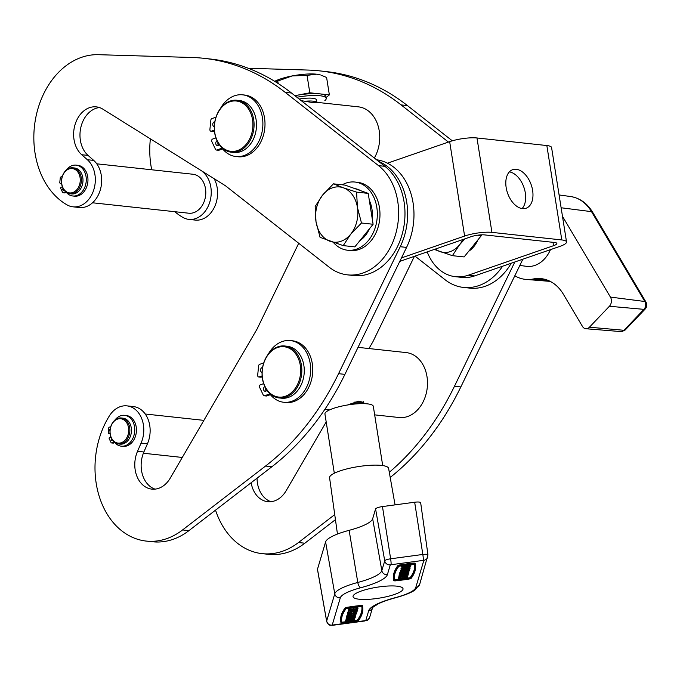 <?xml version="1.0" encoding="UTF-8"?>
<svg xmlns="http://www.w3.org/2000/svg" width="680" height="680" viewBox="0 0 680 680"><rect width="100%" height="100%" fill="white"/><g stroke="black" fill="none" stroke-linecap="round" stroke-linejoin="round"><path stroke-width="1.02" d="M509.379 171.879A20.409 12.529 -109.1 0 1 525.317 192.924A20.409 12.529 -109.1 0 1 522.087 208.573M506.158 187.527A20.409 12.529 -109.1 0 1 512.712 169.668A20.409 12.529 -109.1 0 1 532.619 190.392A20.409 12.529 -109.1 0 1 526.065 208.25A20.409 12.529 -109.1 0 1 506.158 187.527M468.265 275.213L474.623 275.901A48.986 37.136 96.2 0 1 461.864 277.398L455.515 276.709A48.986 37.136 -83.8 0 0 468.265 275.213L553.537 245.692A9.8 2.15 -9 0 0 556.861 243.474A9.8 2.15 -9 0 0 554.489 242.479L484.619 234.906A9.8 2.15 -9 0 0 470.96 236.742L399.78 261.383M427.219 251.889A48.986 37.136 -83.8 0 0 455.515 276.709M474.623 275.901L559.887 246.381A19.593 4.309 -9 0 0 566.534 241.944A19.593 4.309 -9 0 0 561.799 239.947L491.929 232.373L476.977 137.972A19.593 4.309 171 0 0 449.659 141.653L387.447 163.183M491.929 232.373A19.593 4.309 -9 0 0 464.61 236.053L401.464 257.916M566.534 241.944L551.582 147.534A19.593 4.309 171 0 0 546.847 145.545L476.977 137.972M477.955 239.819A26.129 19.805 96.2 0 1 473.994 246.44A26.129 19.805 96.2 0 1 468.733 251.243M481.185 234.855L481.312 235.662L464.125 256.938L452.404 255.672L459.485 244.868A26.129 19.805 96.2 0 1 439.994 251.608A26.129 19.805 96.2 0 1 435.387 249.058M462.85 239.555A26.129 19.805 96.2 0 1 459.485 244.868L464.925 238.833M434.282 249.441L452.404 255.672M481.312 235.662L477.419 235.237M519.835 265.438L526.32 266.313A31.025 23.52 -83.8 0 0 550.468 249.645M562.479 216.316L610.428 297.092A6.528 4.955 96.2 0 1 609.39 306.272L589.415 327.216A6.528 4.955 96.2 0 1 585.854 328.729A6.528 4.955 96.2 0 1 582.462 326.417L563.337 294.185A44.089 33.422 -83.8 0 0 540.447 278.562A44.089 33.422 -83.8 0 0 533.256 278.995A44.089 33.422 96.2 0 1 526.057 279.421A44.089 33.422 96.2 0 1 514.811 275.791M402.993 589.331A25.313 5.567 171 0 0 403.036 588.736A25.313 5.567 171 0 0 378.479 587.001A25.313 5.567 171 0 0 353.082 596.054A25.313 5.567 171 0 0 353.039 596.658A25.313 5.567 171 0 0 377.596 598.391A25.313 5.567 171 0 0 402.993 589.331M353.005 620.373L353.048 620.211A3.017 0.663 171 0 0 353.056 620.143A3.017 0.663 171 0 0 350.132 619.931A3.017 0.663 171 0 0 347.106 621.01L352.945 619.998M346.29 618.953A4.522 0.994 171 0 0 346.281 619.055A4.522 0.994 171 0 0 350.676 619.369A4.522 0.994 171 0 0 355.207 617.746A4.522 0.994 171 0 0 355.215 617.644A4.522 0.994 171 0 0 350.829 617.329A4.522 0.994 171 0 0 346.29 618.953M346.622 617.55A4.522 0.994 171 0 0 346.146 618.01A4.522 0.994 171 0 0 346.137 618.111A4.522 0.994 171 0 0 346.171 618.213M353.727 617.95A3.017 0.663 171 0 0 353.727 617.882A3.017 0.663 171 0 0 350.803 617.669A3.017 0.663 171 0 0 347.777 618.749A3.017 0.663 171 0 0 347.769 618.825A3.017 0.663 171 0 0 350.701 619.029A3.017 0.663 171 0 0 353.727 617.95M355.776 615.833A3.017 0.663 171 0 0 355.784 615.765A3.017 0.663 171 0 0 353.013 615.536L347.072 616.335L346.919 615.391L346.962 616.683L354.297 616.038L346.757 617.389L346.604 616.446L346.655 617.737L352.597 616.938A3.017 0.663 171 0 0 355.776 615.833M350.523 613.394L350.574 613.683A4.522 0.994 171 0 0 347.454 615.034A4.522 0.994 171 0 0 347.446 615.145A4.522 0.994 171 0 0 351.832 615.451A4.522 0.994 171 0 0 356.371 613.836A4.522 0.994 171 0 0 356.379 613.726A4.522 0.994 171 0 0 351.475 613.505L351.441 613.266M347.811 613.615A4.522 0.994 171 0 0 347.301 614.091A4.522 0.994 171 0 0 347.293 614.202A4.522 0.994 171 0 0 347.335 614.295M350.574 613.683L350.455 614.074A3.017 0.663 171 0 0 348.942 614.839A3.017 0.663 171 0 0 348.933 614.907A3.017 0.663 171 0 0 351.857 615.119A3.017 0.663 171 0 0 354.883 614.04A3.017 0.663 171 0 0 354.892 613.963A3.017 0.663 171 0 0 352.861 613.658L351.237 614.321L351.101 613.309M349.775 614.295A3.017 0.663 171 0 0 351.22 614.236M352.767 613.972A3.017 0.663 171 0 0 353.906 613.64M361.862 606.866A262.684 57.741 -9 0 1 361.326 612.578A262.684 57.741 -9 0 1 357.442 619.931L356.702 620.194A49.105 10.795 171 0 1 342.269 622.14L341.624 622.064A262.684 57.741 171 0 1 341.581 621.843M357.587 620.874L356.847 621.137A49.105 10.795 171 0 1 342.414 623.084L341.776 623.008A262.684 57.741 171 0 1 341.649 622.319A262.684 57.741 171 0 1 346.01 608.779L346.749 608.515A49.105 10.795 -9 0 1 361.182 606.568L361.82 606.645A262.684 57.741 -9 0 1 361.947 607.333A262.684 57.741 -9 0 1 361.471 613.521A262.684 57.741 -9 0 1 357.587 620.874L357.442 619.931M340.901 622.438A263.432 57.91 171 0 1 345.278 608.855L346.69 608.354A49.852 10.957 -9 0 1 361.344 606.381L362.567 606.526A263.432 57.91 -9 0 1 362.695 607.215A263.432 57.91 -9 0 1 362.219 613.419A263.432 57.91 -9 0 1 358.317 620.798L356.906 621.299A49.852 10.957 171 0 1 342.252 623.271L341.028 623.126A263.432 57.91 171 0 1 340.901 622.438L340.756 621.494A263.432 57.91 171 0 1 345.125 607.912L346.536 607.41A49.852 10.957 -9 0 1 361.19 605.438L362.414 605.582A263.432 57.91 -9 0 1 362.542 606.271L362.695 607.215M405.798 573.597L405.773 572.262L405.798 573.597A4.522 0.994 171 0 0 408.918 572.237A4.522 0.994 171 0 0 408.926 572.135A4.522 0.994 171 0 0 404.541 571.821A4.522 0.994 171 0 0 400.001 573.444A4.522 0.994 171 0 0 399.993 573.546A4.522 0.994 171 0 0 404.889 573.775L405 572.101M400.92 571.744A4.522 0.994 171 0 0 399.849 572.5A4.522 0.994 171 0 0 399.84 572.602A4.522 0.994 171 0 0 399.882 572.704M405.918 573.206A3.017 0.663 171 0 0 407.43 572.441A3.017 0.663 171 0 0 407.439 572.365A3.017 0.663 171 0 0 404.506 572.16A3.017 0.663 171 0 0 401.48 573.24A3.017 0.663 171 0 0 401.48 573.308A3.017 0.663 171 0 0 403.512 573.614L403.368 572.67A3.017 0.663 171 0 1 402.322 572.696M405.773 572.262A3.017 0.663 171 0 0 406.445 572.042M401.157 569.525A4.522 0.994 171 0 0 401.157 569.636A4.522 0.994 171 0 0 405.543 569.942A4.522 0.994 171 0 0 410.082 568.327A4.522 0.994 171 0 0 410.091 568.216A4.522 0.994 171 0 0 405.697 567.91A4.522 0.994 171 0 0 401.157 569.525M402.356 567.732A4.522 0.994 171 0 0 401.013 568.582A4.522 0.994 171 0 0 401.004 568.692A4.522 0.994 171 0 0 401.047 568.786M408.595 568.523A3.017 0.663 171 0 0 408.603 568.454A3.017 0.663 171 0 0 405.671 568.25A3.017 0.663 171 0 0 402.645 569.33A3.017 0.663 171 0 0 402.645 569.398A3.017 0.663 171 0 0 405.569 569.602A3.017 0.663 171 0 0 408.595 568.523M403.317 567.06L403.317 567.06A3.017 0.663 171 0 0 403.317 567.137A3.017 0.663 171 0 0 406.24 567.341A3.017 0.663 171 0 0 409.267 566.262L403.317 567.06M409.624 578.765A49.105 10.795 -9 0 1 395.19 580.703L394.553 580.635A262.684 57.741 -9 0 1 394.425 579.938A262.684 57.741 -9 0 1 398.786 566.398L399.525 566.142A49.105 10.795 171 0 1 413.958 564.196L414.596 564.264A262.684 57.741 171 0 1 414.724 564.961A262.684 57.741 171 0 1 414.248 571.149A262.684 57.741 171 0 1 410.363 578.501L409.624 578.765L409.479 577.813L410.219 577.558A262.684 57.741 171 0 0 414.094 570.206A262.684 57.741 171 0 0 414.638 564.485M398.046 566.483A263.432 57.91 -9 0 0 393.677 580.057A263.432 57.91 -9 0 0 393.805 580.754L395.029 580.899A49.852 10.957 -9 0 0 409.683 578.918L411.094 578.425A263.432 57.91 171 0 0 414.987 571.047A263.432 57.91 171 0 0 415.471 564.842A263.432 57.91 171 0 0 415.335 564.145L414.12 564.009A49.852 10.957 171 0 0 399.466 565.981L398.046 566.483L397.902 565.531L399.313 565.038A49.852 10.957 171 0 1 413.967 563.057L415.191 563.202A263.432 57.91 171 0 1 415.319 563.899L415.471 564.842M337.458 534.055L329.579 477.768A29.886 6.571 -9 0 1 329.63 477.088A29.886 6.571 -9 0 1 359.558 466.404A29.886 6.571 -9 0 1 388.611 468.418L395.054 504.875M347.548 615.307L346.919 615.391M348.67 609.722L348.33 612.077L357.408 610.351L357.365 609.059L351.688 609.824M348.747 609.237L348.798 610.529L357.867 608.804L357.825 607.504L349.061 608.183L349.103 609.476L351.976 609.424L348.899 610.181L349.052 609.161M351.551 612.246L351.653 612.901L351.866 612.204L348.151 612.706L348.228 611.388M348.1 612.417L347.837 613.751L356.753 612.553L356.753 611.541M354.39 619.072A4.522 0.994 171 0 0 354.399 618.962A4.522 0.994 171 0 0 353.872 618.604M346.808 619.42A4.522 0.994 171 0 0 345.466 620.27L345.466 621.724L354.382 620.525L354.535 620.015A4.522 0.994 171 0 0 354.543 619.905A4.522 0.994 171 0 0 350.157 619.599A4.522 0.994 171 0 0 345.618 621.214L345.466 621.724M393.677 580.057L393.524 579.113A263.432 57.91 -9 0 1 397.902 565.531M408.408 572.713L408.433 573.877L404.71 574.379L404.506 575.076L408.119 574.923L399.202 576.13L399.466 574.787M400.078 573.699L399.466 573.784L399.508 575.076L403.231 574.575L403.019 575.28L402.917 574.617M405.697 572.942L405.118 573.019M401.412 569.899A3.017 0.663 171 0 0 400.435 570.571L400.588 571.514A3.017 0.663 171 0 0 403.359 571.744L409.3 570.937L402.075 571.277L409.615 569.891L409.598 568.786M410.907 565.548L401.99 566.755L401.837 567.264A4.522 0.994 171 0 0 401.829 567.375A4.522 0.994 171 0 0 406.215 567.681A4.522 0.994 171 0 0 410.754 566.066L410.754 564.604L401.837 565.803L401.684 566.321A4.522 0.994 171 0 0 401.676 566.423A4.522 0.994 171 0 0 401.719 566.525M394.553 580.635L394.4 579.692A262.684 57.741 -9 0 1 394.357 579.471M394.4 579.692L395.046 579.76A49.105 10.795 -9 0 0 409.479 577.813M409.929 567.384A4.522 0.994 171 0 0 409.938 567.273A4.522 0.994 171 0 0 409.411 566.916M399.168 575.935L398.863 577.277L406.291 576.274L406.138 576.802L407.618 576.597L408 574.94M404.541 576.512L398.352 577.533L398.395 578.825L407.159 578.153L407.167 577.175M420.648 502.885A6.528 1.436 171 0 0 420.665 502.733A6.528 1.436 171 0 0 414.664 502.231L382.466 506.575A6.528 1.436 171 0 0 375.572 508.963L372.657 518.755A44.089 9.69 -9 0 1 349.129 530.332A44.089 9.69 171 0 0 325.601 541.909L317.483 569.219A6.528 1.436 171 0 0 317.466 569.381L326.638 621.24A5.593 1.232 -9 0 1 326.647 621.095L317.483 569.219M401.99 566.755L401.837 565.803M409.411 570.588L409.3 569.933M409.717 569.534L403.775 570.341A3.017 0.663 171 0 0 400.588 571.514M407.609 568.131A3.017 0.663 -9 0 1 403.478 568.777M405.135 572.96L403.648 573.155L403.521 572.347M403.648 573.155L403.512 573.614M408.536 573.52L399.619 574.727L399.466 573.784M399.202 576.13L399.151 574.829M399.304 575.773L403.019 575.28M408.221 574.575L408.119 573.92M406.138 576.802L406.053 576.308M408.034 575.195L406.512 575.144M406.555 575.399L406.394 575.926L406.274 575.169M406.394 575.926L398.964 576.92L398.811 575.977M407.26 577.796L404.396 577.847L407.473 577.099L407.558 576.606M407.575 576.75L402.959 577.873L402.806 576.929M402.959 577.873L398.505 578.476L398.352 577.533M357.977 608.447L353.515 609.05L353.362 608.107M353.515 609.05L349.214 609.127L349.061 608.183M357.51 610.002L350.081 611.005L350.234 610.479L348.747 610.674L348.602 609.731M348.747 610.674L348.33 612.077M351.653 612.901L347.939 613.402L347.795 612.459M356.855 612.204L353.141 612.697L353.353 612L357.068 611.498L357.051 610.402M348.151 612.706L348.1 611.405M348.253 612.348L357.17 611.15M351.475 613.505L351.237 614.321M352.741 617.55A3.017 0.663 -9 0 1 348.611 618.205M334.313 473.229L324.938 414.01A24.497 5.38 -9 0 1 333.251 408.459A24.497 5.38 -9 0 1 358.785 403.733A24.497 5.38 -9 0 1 373.32 406.351L382.704 465.562M511.25 263.219A58.786 44.566 96.2 0 1 469.804 288.116L463.454 287.427A58.786 44.566 96.2 0 1 445.128 279.769L414.995 256.113M214.123 178.679A25.721 19.499 96.2 0 1 214.668 206.678A25.721 19.499 96.2 0 1 195.245 220.082L188.887 219.394A25.721 19.499 96.2 0 1 182.98 217.456A78.378 59.423 96.2 0 1 174.803 211.701M248.259 68.263L307.921 70.057A261.273 198.084 96.2 0 1 319.617 70.865L325.975 71.553A261.273 198.084 96.2 0 1 407.43 105.587L452.31 140.819M502.605 266.212A58.786 44.566 96.2 0 1 463.454 287.427M319.617 70.865A261.273 198.084 96.2 0 1 401.081 104.898L448.435 142.078M151.716 169.779A78.378 59.423 96.2 0 1 150.374 138.847M201.798 170.977L203.278 172.295A25.721 19.499 96.2 0 1 209.788 202.096A25.721 19.499 96.2 0 1 188.887 219.394M414.4 256.326L372.929 341.708L368.942 348.551M326.196 421.949L286.135 490.722A26.129 19.805 96.2 0 1 267.775 501.687A26.129 19.805 96.2 0 1 251.141 482.715M215.534 510.144A78.378 59.423 -83.8 0 0 262.149 553.639A78.378 59.423 -83.8 0 0 298.495 542.521L334.738 514.598M389.291 472.285A261.273 198.084 -83.8 0 0 454.478 386.24L514.828 261.978M390.209 477.437A261.273 198.084 -83.8 0 0 460.836 386.928L522.495 259.964A58.786 44.566 -83.8 0 0 522.861 259.199M262.149 553.639L268.498 554.327A78.378 59.423 -83.8 0 0 304.844 543.21L335.444 519.639M270.988 501.695A26.129 19.805 96.2 0 1 257.048 478.167M298.716 243.27L257.006 329.146L170.221 478.159A26.129 19.805 96.2 0 1 151.852 489.124A26.129 19.805 96.2 0 1 137.53 451.299L141.083 443.105A25.721 19.499 -83.8 0 0 126.981 405.875A25.721 19.499 -83.8 0 0 109.335 415.956A78.378 59.423 -83.8 0 0 98.829 495.057A78.378 59.423 -83.8 0 0 146.226 541.076A78.378 59.423 -83.8 0 0 182.571 529.95L265.548 466.046A261.273 198.084 -83.8 0 0 338.563 373.677L400.223 246.713A58.786 44.566 -83.8 0 0 378.513 161.321M146.226 541.076L152.575 541.764A78.378 59.423 -83.8 0 0 188.921 530.638L271.898 466.735A261.273 198.084 -83.8 0 0 344.913 374.365L406.572 247.401A58.786 44.566 -83.8 0 0 376.524 159.757M155.066 489.124A26.129 19.805 96.2 0 1 143.88 451.988L147.441 443.793A25.721 19.499 -83.8 0 0 133.331 406.563L126.981 405.875M203.702 58.293L210.052 58.981A261.273 198.084 96.2 0 1 291.507 93.024L384.888 166.319A58.786 44.566 96.2 0 1 402.067 234.591A58.786 44.566 96.2 0 1 353.889 275.553L347.531 274.865A58.786 44.566 96.2 0 1 329.205 267.206L225.454 185.759L102.935 109.2A26.129 19.805 -83.8 0 0 96.331 106.879A26.129 19.805 -83.8 0 0 75.106 124.44A26.129 19.805 -83.8 0 0 81.71 154.726L87.363 159.724A25.721 19.499 96.2 0 1 93.865 189.533A25.721 19.499 96.2 0 1 72.964 206.822A25.721 19.499 96.2 0 1 67.056 204.893A78.378 59.423 96.2 0 1 36.014 116.475A78.378 59.423 96.2 0 1 98.447 54.689L191.998 57.485A261.273 198.084 96.2 0 1 203.702 58.293A261.273 198.084 96.2 0 1 285.158 92.335L378.53 165.631A58.786 44.566 96.2 0 1 395.717 233.903A58.786 44.566 96.2 0 1 347.531 274.865M99.467 107.559A26.129 19.805 -83.8 0 0 80.903 127.151A26.129 19.805 -83.8 0 0 88.06 155.414L93.712 160.412A25.721 19.499 96.2 0 1 100.215 190.221A25.721 19.499 96.2 0 1 79.322 207.51L72.964 206.822M347.633 404.966L358.785 401.115L365.304 403.69M277.559 347.523A25.313 19.193 -83.8 0 0 262.539 378.445A25.313 19.193 -83.8 0 0 285.286 396.296A25.313 19.193 -83.8 0 0 300.297 365.373A25.313 19.193 -83.8 0 0 277.559 347.523M285.94 397.146A26.129 19.805 96.2 0 1 279.131 397.945A26.129 19.805 96.2 0 1 262.063 374.306A26.129 19.805 96.2 0 1 277.958 346.791A26.129 19.805 96.2 0 1 284.767 345.993A26.129 19.805 96.2 0 1 301.835 369.631A26.129 19.805 96.2 0 1 285.94 397.146M374.671 414.868L399.118 417.52A32.657 24.76 -83.8 0 0 407.618 416.517A32.657 24.76 -83.8 0 0 427.49 382.126A32.657 24.76 -83.8 0 0 406.155 352.58L358.02 347.361M284.767 345.993L287.198 346.256A26.129 19.805 96.2 0 1 304.266 369.894A26.129 19.805 96.2 0 1 288.371 397.409A26.129 19.805 96.2 0 1 281.571 398.208L279.131 397.945M316.914 102.391L313.063 102.629L301.231 100.657M229.789 101.787A25.313 19.193 -83.8 0 0 214.778 132.71A25.313 19.193 -83.8 0 0 237.516 150.56A25.313 19.193 -83.8 0 0 252.535 119.638A25.313 19.193 -83.8 0 0 229.789 101.787M238.17 151.402A26.129 19.805 96.2 0 1 231.37 152.201A26.129 19.805 96.2 0 1 214.302 128.571A26.129 19.805 96.2 0 1 230.197 101.056A26.129 19.805 96.2 0 1 236.997 100.257A26.129 19.805 96.2 0 1 254.065 123.888A26.129 19.805 96.2 0 1 238.17 151.402M231.37 152.201L233.801 152.464A26.129 19.805 -83.8 0 0 240.609 151.666A26.129 19.805 -83.8 0 0 256.504 124.151A26.129 19.805 -83.8 0 0 239.436 100.521L236.997 100.257M374.323 158.032A32.657 24.76 -83.8 0 0 377.978 125.485A32.657 24.76 -83.8 0 0 358.385 106.845L317.416 102.4M69.054 168.929A12.248 9.282 -83.8 0 0 61.786 183.897A12.248 9.282 -83.8 0 0 72.794 192.533A12.248 9.282 -83.8 0 0 80.061 177.565A12.248 9.282 -83.8 0 0 69.054 168.929M73.448 193.375A13.064 9.902 96.2 0 1 70.048 193.774A13.064 9.902 96.2 0 1 61.506 181.959A13.064 9.902 96.2 0 1 69.462 168.198A13.064 9.902 96.2 0 1 72.862 167.798A13.064 9.902 96.2 0 1 81.396 179.622A13.064 9.902 96.2 0 1 73.448 193.375M92.54 202.784L188.76 213.214A19.593 14.858 -83.8 0 0 193.859 212.619A19.593 14.858 -83.8 0 0 205.785 191.981A19.593 14.858 -83.8 0 0 192.975 174.25L96.764 163.82M72.862 167.798L74.451 167.977A13.064 9.902 96.2 0 1 82.985 179.792A13.064 9.902 96.2 0 1 75.038 193.545A13.064 9.902 96.2 0 1 71.629 193.944L70.048 193.774M117.521 419.118A12.248 9.282 -83.8 0 0 110.254 434.087A12.248 9.282 -83.8 0 0 121.261 442.723A12.248 9.282 -83.8 0 0 128.529 427.762A12.248 9.282 -83.8 0 0 117.521 419.118M121.916 443.564A13.064 9.902 96.2 0 1 118.516 443.963A13.064 9.902 96.2 0 1 109.981 432.149A13.064 9.902 96.2 0 1 117.929 418.396A13.064 9.902 96.2 0 1 121.329 417.988A13.064 9.902 96.2 0 1 129.863 429.811A13.064 9.902 96.2 0 1 121.916 443.564M121.329 417.988L122.919 418.166A13.064 9.902 96.2 0 1 131.453 429.981A13.064 9.902 96.2 0 1 123.505 443.742A13.064 9.902 96.2 0 1 120.105 444.142L118.516 443.963M333.387 242.471A34.289 26.002 -83.8 0 0 347.531 250.223L350.175 250.512A34.289 26.002 -83.8 0 0 359.1 249.458A34.289 26.002 -83.8 0 0 379.967 213.35A34.289 26.002 -83.8 0 0 357.57 182.325L354.918 182.036A34.289 26.002 -83.8 0 0 345.993 183.09A34.289 26.002 -83.8 0 0 342.201 184.798M347.531 250.223A34.289 26.002 -83.8 0 0 356.456 249.169A34.289 26.002 -83.8 0 0 377.324 213.061A34.289 26.002 -83.8 0 0 354.918 182.036M369.35 228.913A27.761 21.046 96.2 0 1 365.245 235.713A27.761 21.046 96.2 0 1 359.839 240.695M354.892 188.623A27.761 21.046 96.2 0 1 360.782 190.723M369.333 200.456A27.761 21.046 96.2 0 1 372.155 218.288M333.438 183.846L322.694 194.981A27.761 21.046 96.2 0 1 343.4 187.807L333.438 183.846L345.058 185.105L368.212 193.383L373.107 224.264L354.841 246.882L343.221 245.616L350.744 234.141A27.761 21.046 96.2 0 1 330.038 241.306A27.761 21.046 96.2 0 1 316.013 221.723L320.067 237.346L343.221 245.616M357.425 207.392A27.761 21.046 96.2 0 1 350.744 234.141L361.479 223.006L357.425 207.392L356.592 192.125L343.4 187.807A27.761 21.046 96.2 0 1 357.425 207.392M322.694 194.981A27.761 21.046 -83.8 0 0 316.013 221.723L315.172 206.456L322.694 194.981M373.107 224.264L361.479 223.006M368.212 193.383L356.592 192.125M350.931 403.537A16.329 3.587 -9 0 1 353.957 403.24A16.329 3.587 -9 0 1 362.975 403.623M358.827 401.106A13.626 2.992 -9 0 1 360.833 401.6L363.622 402.841A16.329 3.587 -9 0 1 364.607 403.656M354.646 402.118A16.329 3.587 -9 0 1 363.622 402.841M305.065 101.235A16.329 3.587 -9 0 1 306.111 101.15A16.329 3.587 -9 0 1 316.982 102.816L316.523 99.926A16.329 3.587 -9 0 0 299.175 99.042M324.81 100.7A26.129 5.746 171 0 0 326.196 98.388A26.129 5.746 171 0 0 296.888 97.248M326.069 97.554L329.366 94.903L319.583 93.84A26.129 5.746 -9 0 1 325.899 96.501L326.196 98.388M319.583 93.84L309.808 92.786L295.171 95.625A26.129 5.746 -9 0 1 319.583 93.84M274.848 81.422L277.78 81.047L292.051 75.956L307.046 75.361L316.472 74.179L320.39 74.945A26.129 5.746 171 0 0 316.472 74.179A26.129 5.746 171 0 0 292.051 75.956A26.129 5.746 171 0 0 274.703 81.337M321.427 75.293L326.604 77.486L329.366 94.903M278.162 83.504L277.78 81.047M309.808 92.786L307.046 75.361M64.184 190.238A1.224 0.926 96.2 0 1 63.044 188.403M66.258 170.102A15.512 11.764 96.2 0 1 72.105 165.614A15.512 11.764 96.2 0 1 76.143 165.138L77.834 165.325A15.512 11.764 96.2 0 1 87.966 179.358A15.512 11.764 96.2 0 1 78.531 195.695A15.512 11.764 96.2 0 1 74.494 196.171L72.794 195.984A15.512 11.764 96.2 0 1 66.215 192.261M76.143 165.138A15.512 11.764 96.2 0 1 86.275 179.171A15.512 11.764 96.2 0 1 76.84 195.508A15.512 11.764 96.2 0 1 72.794 195.984M66.351 192.415L64.94 192.907A0.816 0.62 96.2 0 1 64.523 192.856M61.566 182.954L60.528 183.311A0.816 0.62 96.2 0 1 59.789 182.469L60.273 177.76A0.816 0.62 96.2 0 1 60.766 177.03L62.271 176.511M65.713 191.862L63.248 192.72A0.816 0.62 96.2 0 1 62.594 192.389L60.741 188.496A0.816 0.62 96.2 0 1 61.149 187.246L62.373 186.821M61.523 180.795A1.224 0.926 96.2 0 1 61.735 178.789M112.659 440.427A1.224 0.926 96.2 0 1 111.52 438.591M114.733 420.291A15.512 11.764 96.2 0 1 120.572 415.803A15.512 11.764 96.2 0 1 124.61 415.327L126.31 415.514A15.512 11.764 96.2 0 1 136.442 429.548A15.512 11.764 96.2 0 1 126.998 445.885A15.512 11.764 96.2 0 1 122.961 446.361L121.269 446.173A15.512 11.764 96.2 0 1 114.682 442.45M124.61 415.327A15.512 11.764 96.2 0 1 134.75 429.361A15.512 11.764 96.2 0 1 125.307 445.697A15.512 11.764 96.2 0 1 121.269 446.173M114.818 442.603L113.416 443.096A0.816 0.62 96.2 0 1 112.999 443.046M110.032 433.143L108.995 433.5A0.816 0.62 96.2 0 1 108.256 432.659L108.74 427.95A0.816 0.62 96.2 0 1 109.233 427.227L110.738 426.7M114.189 442.06L111.716 442.91A0.816 0.62 96.2 0 1 111.061 442.587L109.208 438.685A0.816 0.62 96.2 0 1 109.624 437.435L110.848 437.01M109.99 430.993A1.224 0.926 96.2 0 1 110.203 428.978M214.31 126.667A2.448 1.853 96.2 0 1 212.763 124.423A2.448 1.853 96.2 0 1 214.251 121.881A2.448 1.853 96.2 0 1 214.82 121.805M219.138 144.423A2.448 1.853 96.2 0 1 217.991 145.486A2.448 1.853 96.2 0 1 217.353 145.562A2.448 1.853 96.2 0 1 215.756 143.463A2.448 1.853 96.2 0 1 217.073 140.837M220.422 108.528A31.025 23.52 96.2 0 1 234.532 95.778A31.025 23.52 96.2 0 1 242.607 94.826L244.724 95.055A31.025 23.52 96.2 0 1 264.996 123.122A31.025 23.52 96.2 0 1 246.118 155.796A31.025 23.52 96.2 0 1 238.042 156.749L235.926 156.519A31.025 23.52 96.2 0 1 222.054 148.18L216.827 149.991A1.632 1.241 96.2 0 1 215.509 149.337L211.811 141.533A1.632 1.241 96.2 0 1 212.627 139.043L215.9 137.912M242.607 94.826A31.025 23.52 96.2 0 1 262.879 122.893A31.025 23.52 96.2 0 1 244.001 155.567A31.025 23.52 96.2 0 1 235.926 156.519M218.458 145.231A2.448 1.853 96.2 0 1 217.991 142.621M222.649 148.937L218.943 150.22A1.632 1.241 96.2 0 1 218.518 150.272L216.401 150.042M214.455 131.078L213.503 131.401A1.632 1.241 96.2 0 1 213.078 131.453L210.953 131.223A1.632 1.241 96.2 0 1 209.899 129.481L210.868 120.062A1.632 1.241 96.2 0 1 211.854 118.618L215.976 117.189M214.37 130.144L211.386 131.172A1.632 1.241 96.2 0 1 210.953 131.223M262.072 372.411A2.448 1.853 96.2 0 1 260.525 370.166A2.448 1.853 96.2 0 1 262.021 367.625A2.448 1.853 96.2 0 1 262.582 367.54M266.9 390.167A2.448 1.853 96.2 0 1 265.761 391.221A2.448 1.853 96.2 0 1 265.124 391.298A2.448 1.853 96.2 0 1 263.525 389.198A2.448 1.853 96.2 0 1 264.834 386.58M268.183 354.263A31.025 23.52 96.2 0 1 282.293 341.522A31.025 23.52 96.2 0 1 290.377 340.57L292.493 340.799A31.025 23.52 96.2 0 1 312.757 368.866A31.025 23.52 96.2 0 1 293.887 401.54A31.025 23.52 96.2 0 1 285.804 402.483L283.688 402.254A31.025 23.52 96.2 0 1 269.815 393.916L264.588 395.726A1.632 1.241 96.2 0 1 263.271 395.072L259.573 387.277A1.632 1.241 96.2 0 1 260.398 384.778L263.661 383.648M290.377 340.57A31.025 23.52 96.2 0 1 310.641 368.637A31.025 23.52 96.2 0 1 291.771 401.31A31.025 23.52 96.2 0 1 283.688 402.254M266.228 390.975A2.448 1.853 96.2 0 1 265.761 388.356M270.411 394.672L266.704 395.955A1.632 1.241 96.2 0 1 266.279 396.006L264.163 395.777M262.216 376.813L261.264 377.145A1.632 1.241 96.2 0 1 260.839 377.196L258.723 376.966A1.632 1.241 96.2 0 1 257.669 375.216L258.638 365.806A1.632 1.241 96.2 0 1 259.624 364.352L263.738 362.925M262.14 375.878L259.148 376.916A1.632 1.241 96.2 0 1 258.723 376.966M553.001 242.318L553.537 245.692M464.61 236.053L449.659 141.653M546.847 145.545L561.799 239.947M547.485 280.16L533.256 278.995M592.671 212.287A4.896 2.244 149.3 0 0 591.515 211.65A43.146 32.708 -83.8 0 0 570.435 196.503C579.793 198.007 587.206 203.269 592.671 212.287L646 302.124C647.266 304.58 647.003 306.867 645.226 308.983L625.251 329.919L620.933 331.585A5.593 4.242 -83.8 0 0 623.985 330.293L643.952 309.349A5.593 4.242 -83.8 0 0 644.836 301.495L591.515 211.65L561.127 207.766M646 302.124A4.896 2.244 149.3 0 0 644.836 301.495L610.428 297.092M645.226 308.983A4.896 2.269 -136.4 0 1 643.952 309.349L609.39 306.272M625.251 329.919A4.896 2.269 -136.4 0 1 623.985 330.293L589.415 327.216M352.699 616.59L352.597 615.927M362.567 606.526L362.414 605.582M410.363 578.501L410.219 577.558M415.335 564.145L415.191 563.202M390.303 564.825L387.387 574.625A49.929 10.973 -9 0 1 360.74 587.733A38.25 8.406 171 0 0 340.323 597.779L332.214 625.09L365.772 620.56L368.679 610.767A49.929 10.973 -9 0 1 395.335 597.652A38.25 8.406 171 0 0 415.743 587.613L423.861 560.303L390.303 564.825A4.896 4.752 -163.4 0 1 384.736 560.838L375.572 508.963M332.214 625.09A4.896 4.752 16.6 0 1 326.647 621.095L334.764 593.793L325.601 541.909M340.323 597.779A4.896 4.752 16.6 0 1 334.764 593.793A43.146 9.486 -9 0 1 357.791 582.462L349.129 530.332M360.74 587.733A4.896 2.04 75.1 0 1 357.791 582.462A45.033 9.902 171 0 0 381.828 570.63L384.736 560.838A5.593 1.232 -9 0 1 390.635 558.798L422.832 554.455L414.664 502.231M423.232 560.235A4.896 0.501 -97.7 0 0 422.832 554.455A5.593 1.232 -9 0 1 427.966 554.888L420.665 502.733M391.034 564.57A4.896 0.501 -97.7 0 0 390.635 558.798L382.466 506.575M387.387 574.625A4.896 4.752 -163.4 0 1 381.828 570.63L372.657 518.755M372.58 607.606A4.896 4.752 -163.4 0 1 368.679 610.767M395.335 597.652A4.896 2.04 75.1 0 0 395.845 597.669C408.306 594.218 413.091 591.404 414.987 590.01L419.696 584.29L427.966 554.888M415.743 587.613A4.896 4.752 16.6 0 0 419.696 584.29M372.589 607.597L369.716 617.236A4.896 4.752 -163.4 0 1 365.772 620.56M423.861 560.303A4.896 4.752 16.6 0 0 427.813 556.979M369.716 617.236C366.63 622.268 366.588 619.922 364.947 620.95A4.896 0.501 -97.7 0 0 365.041 620.814M364.947 620.95L332.75 625.285A4.896 0.501 -97.7 0 0 332.843 625.158M399.466 565.981L399.313 565.038M414.12 564.009L413.967 563.057M395.19 580.703L395.046 579.76M401.837 567.264L401.684 566.321M403.461 571.387L403.359 570.741M361.344 606.381L361.19 605.438M346.69 608.354L346.536 607.41M345.278 608.855L345.125 607.912M356.847 621.137L356.702 620.194M342.414 623.084L342.269 622.14M341.776 623.008L341.624 622.064M345.618 621.214L345.466 620.27M204.025 172.371L203.278 172.295M407.43 105.587L401.081 104.898M521.084 259.811L522.495 259.964M298.495 542.521L304.844 543.21M454.478 386.24L460.836 386.928M400.223 246.713L406.572 247.401M137.53 451.299L143.88 451.988M141.083 443.105L147.441 443.793M182.571 529.95L188.921 530.638M265.548 466.046L271.898 466.735M338.563 373.677L344.913 374.365M384.888 166.319L378.53 165.631M88.06 155.414L81.71 154.726M93.712 160.412L87.363 159.724M291.507 93.024L285.158 92.335M64.94 192.907L63.248 192.72M61.608 183.43L60.528 183.311M113.416 443.096L111.716 442.91M110.075 433.619L108.995 433.5M218.943 150.22L216.827 149.991M213.503 131.401L211.386 131.172M266.704 395.955L264.588 395.726M261.264 377.145L259.148 376.916M550.239 281.392L526.057 279.421M570.435 196.503L559.096 194.964M620.933 331.585L585.854 328.729M346.281 619.055L346.137 618.111M355.784 615.765L355.631 614.822M347.446 615.145L347.293 614.202M356.379 613.726L356.235 612.782M399.993 573.546L399.84 572.602M408.926 572.135L408.774 571.192M401.157 569.636L401.004 568.692M372.631 607.444L378.352 603.789C382.729 601.664 388.56 599.624 395.845 597.669M332.75 625.285C330.183 624.775 329.358 626.79 326.638 621.24M401.829 567.375L401.676 566.423M410.091 568.216L409.938 567.273M355.215 617.644L355.07 616.7M354.543 619.905L354.399 618.962M324.793 409.462L329.451 409.972M143.369 453.228L182.274 457.453M145.231 414.01L203.873 420.368M362.457 402.322L363.23 401.625M64.728 192.933L63.036 192.746M61.616 183.481L60.316 183.337M113.203 443.122L111.503 442.935M110.083 433.67L108.783 433.525"/></g></svg>
